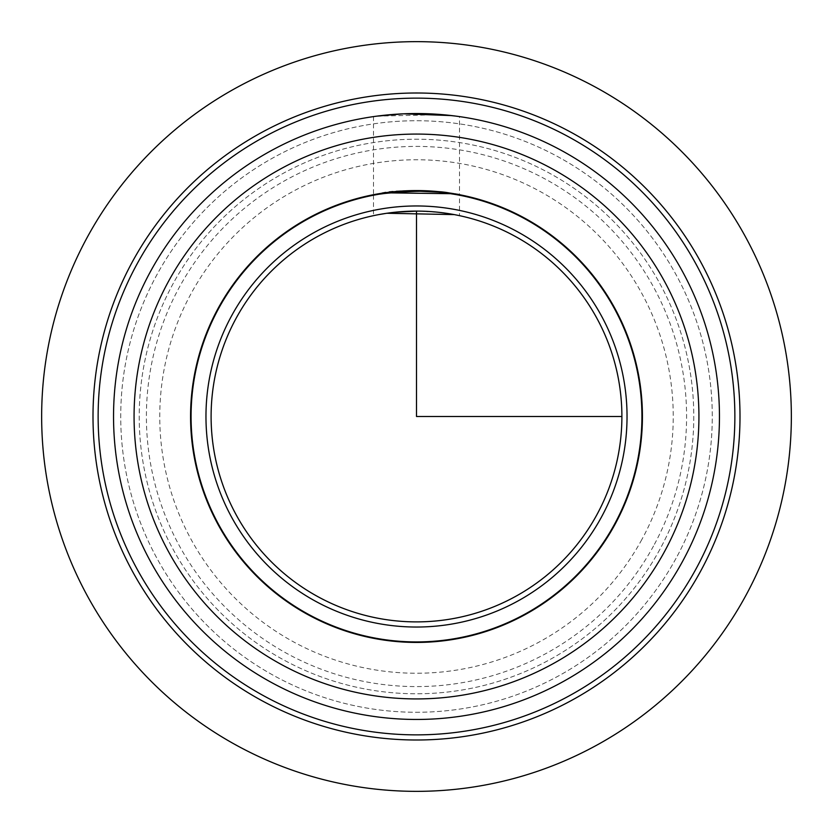 <?xml version="1.0" encoding="UTF-8"?>
<svg xmlns="http://www.w3.org/2000/svg" width="833" height="833" viewBox="0 0 833 833"><rect width="100%" height="100%" fill="white"/><g stroke="black" fill="none" stroke-linecap="round" stroke-linejoin="round"><path stroke-width="0.62" stroke-dasharray="4.17 3.12" d="M374.694 194.464L378.755 193.735C402.953 185.436 483.192 197.192 454.245 193.735L459.514 194.693L459.514 116.61L456.151 116.141M376.86 116.141L442.365 114.642M218.225 308.179A225.941 225.941 0 0 1 524.821 218.225A225.941 225.941 0 0 1 614.775 524.821A225.941 225.941 0 0 1 308.179 614.775A225.941 225.941 0 0 1 218.225 308.179M384.742 192.808L374.725 194.453M659.84 549.436A277.285 277.285 0 0 1 283.564 659.84A277.285 277.285 0 0 1 173.16 283.564A277.285 277.285 0 0 1 549.436 173.16A277.285 277.285 0 0 1 659.84 549.436A277.285 277.285 0 0 1 283.564 659.84A277.285 277.285 0 0 1 173.16 283.564A277.285 277.285 0 0 1 549.436 173.16A277.285 277.285 0 0 1 659.84 549.436M653.53 545.99A270.1 270.1 0 0 1 287.01 653.53A270.1 270.1 0 0 1 179.47 287.01A270.1 270.1 0 0 1 545.99 179.47A270.1 270.1 0 0 1 653.53 545.99M137.112 263.863A318.362 318.362 0 0 1 569.137 137.112A318.362 318.362 0 0 1 695.888 569.137A318.362 318.362 0 0 1 263.863 695.888A318.362 318.362 0 0 1 137.112 263.863M132.603 261.406A323.496 323.496 0 0 1 571.594 132.603A323.496 323.496 0 0 1 700.397 571.594A323.496 323.496 0 0 1 261.406 700.397A323.496 323.496 0 0 1 132.603 261.406M676.063 558.297A295.767 295.767 0 0 1 274.703 676.063A295.767 295.767 0 0 1 156.937 274.703A295.767 295.767 0 0 1 558.297 156.937A295.767 295.767 0 0 1 676.063 558.297A295.767 295.767 0 0 1 274.703 676.063A295.767 295.767 0 0 1 156.937 274.703A295.767 295.767 0 0 1 558.297 156.937A295.767 295.767 0 0 1 676.063 558.297M682.373 561.744A302.962 302.962 0 0 0 561.744 150.627A302.962 302.962 0 0 0 150.627 271.256A302.962 302.962 0 0 0 271.256 682.373A302.962 302.962 0 0 0 682.373 561.744M454.245 115.902L451.757 115.6M394.54 192.152L416.5 191.08M438.46 192.152L447.748 193.256M455.88 194.547L459.514 195.214L459.514 215.653L454.245 214.602M387.147 213.206L394.582 212.28M416.5 211.103L438.418 212.28M445.936 213.227L458.952 215.539M458.973 215.539L459.514 215.653M386.783 213.258L374.048 215.539M374.027 215.539L378.755 214.602M236.249 318.029A205.397 205.397 0 0 1 514.971 236.249A205.397 205.397 0 0 1 596.751 514.971A205.397 205.397 0 0 1 318.029 596.751A205.397 205.397 0 0 1 236.249 318.029M231.741 315.561A210.53 210.53 0 0 1 517.439 231.741A210.53 210.53 0 0 1 601.259 517.439A210.53 210.53 0 0 1 315.561 601.259A210.53 210.53 0 0 1 231.741 315.561M614.327 524.571A225.42 225.42 0 0 1 308.429 614.327A225.42 225.42 0 0 1 218.673 308.429A225.42 225.42 0 0 1 524.571 218.673A225.42 225.42 0 0 1 614.327 524.571M641.816 539.586A256.751 256.751 0 0 1 293.414 641.816A256.751 256.751 0 0 1 191.184 293.414A256.751 256.751 0 0 1 539.586 191.184A256.751 256.751 0 0 1 641.816 539.586M373.486 116.61L373.486 194.693M373.486 195.214L373.486 215.653"/><path stroke-width="1.25" d="M442.365 114.642L456.151 116.141M459.514 116.61L454.245 115.902M218.225 308.179A225.941 225.941 0 0 1 524.821 218.225A225.941 225.941 0 0 1 614.775 524.821A225.941 225.941 0 0 1 308.179 614.775A225.941 225.941 0 0 1 218.225 308.179M454.245 193.735L384.742 192.808M132.603 261.406A323.496 323.496 0 0 1 571.594 132.603A323.496 323.496 0 0 1 700.397 571.594A323.496 323.496 0 0 1 261.406 700.397A323.496 323.496 0 0 1 132.603 261.406M137.112 263.863A318.362 318.362 0 0 1 569.137 137.112A318.362 318.362 0 0 1 695.888 569.137A318.362 318.362 0 0 1 263.863 695.888A318.362 318.362 0 0 1 137.112 263.863M682.373 561.744A302.962 302.962 0 0 1 271.256 682.373A302.962 302.962 0 0 1 150.627 271.256A302.962 302.962 0 0 1 561.744 150.627A302.962 302.962 0 0 1 682.373 561.744A302.962 302.962 0 0 1 271.256 682.373A302.962 302.962 0 0 1 150.627 271.256M451.757 115.6L403.578 113.819L376.86 116.141M459.514 195.214L454.245 194.256C430.047 185.936 349.808 197.723 378.755 194.256L394.54 192.152M416.5 191.08L438.46 192.152M447.748 193.256L455.88 194.547M378.755 214.602L387.147 213.206M394.582 212.28L416.5 211.103L416.5 416.5L621.897 416.5M438.418 212.28L445.936 213.227M373.486 195.214L378.755 194.256M454.245 214.602L386.783 213.258M236.249 318.029A205.397 205.397 0 0 1 514.971 236.249A205.397 205.397 0 0 1 596.751 514.971A205.397 205.397 0 0 1 318.029 596.751A205.397 205.397 0 0 1 236.249 318.029M614.327 524.571A225.42 225.42 0 0 1 308.429 614.327A225.42 225.42 0 0 1 218.673 308.429A225.42 225.42 0 0 1 524.571 218.673A225.42 225.42 0 0 1 614.327 524.571M231.741 315.561A210.53 210.53 0 0 1 517.439 231.741A210.53 210.53 0 0 1 601.259 517.439A210.53 210.53 0 0 1 315.561 601.259A210.53 210.53 0 0 1 231.741 315.561M791.35 416.5A374.85 374.85 0 0 1 416.5 791.35A374.85 374.85 0 0 1 41.65 416.5A374.85 374.85 0 0 1 416.5 41.65A374.85 374.85 0 0 1 791.35 416.5M664.349 551.904A282.418 282.418 0 0 1 281.096 664.349A282.418 282.418 0 0 1 168.651 281.096A282.418 282.418 0 0 1 551.904 168.651A282.418 282.418 0 0 1 664.349 551.904"/></g></svg>
